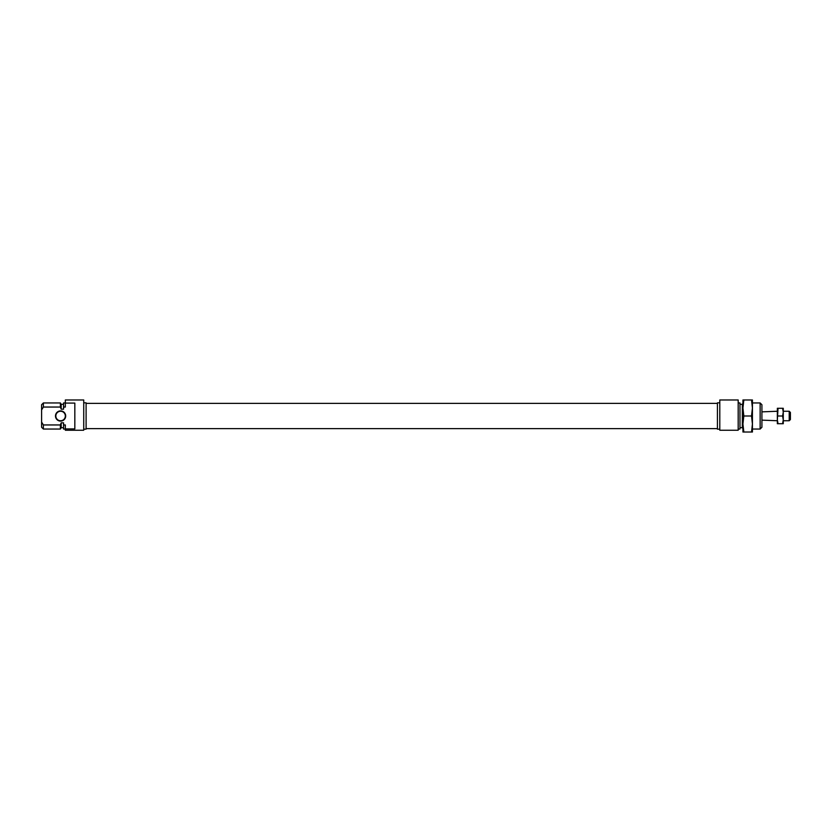 <?xml version="1.0" encoding="UTF-8"?>
<svg xmlns="http://www.w3.org/2000/svg" width="832" height="832" viewBox="0 0 832 832"><rect width="100%" height="100%" fill="white"/><g stroke="black" fill="none" stroke-linecap="round" stroke-linejoin="round"><path stroke-width="1.25" d="M55.484 416A5.106 5.106 0 0 1 60.59 410.894A5.106 5.106 0 0 1 65.686 416A5.106 5.106 0 0 1 60.59 421.106A5.106 5.106 0 0 1 55.484 416M65.333 416A4.742 4.742 0 0 0 60.59 411.258A4.742 4.742 0 0 0 55.838 416A4.742 4.742 0 0 0 60.59 420.742A4.742 4.742 0 0 0 65.333 416M83.73 402.823L86.102 402.823L86.102 429.177L83.73 429.177M65.333 428.906L74.828 428.906L74.828 403.094L65.333 403.094L65.333 399.984L83.73 399.984L83.73 430.238L65.333 430.238L65.333 424.954L63.554 424.954L63.554 422.822L61.183 422.822L60.393 424.954L43.378 424.954L43.378 429.052L60.393 429.052L60.393 424.954M43.378 407.046L41.6 409.916L41.6 404.726L43.378 402.948L43.378 407.046L60.393 407.046L61.183 409.178L61.183 404.31L63.554 404.31M43.378 402.948L60.393 402.948L60.393 407.046M41.6 409.916L41.6 422.084L43.378 424.954M61.183 409.178L63.554 409.178L63.554 407.046L65.333 407.046L65.333 403.094M63.554 407.046L63.554 402.948L65.333 402.948M65.333 429.052L63.554 429.052L63.554 424.954M43.378 429.052L41.6 427.274L41.6 422.084M63.554 427.69L61.183 427.69L61.183 422.822M760.136 402.948L761.914 404.726L761.914 427.274L760.136 429.052L760.136 402.948L752.43 402.948M739.97 427.69L742.342 427.69L742.342 404.31L742.934 403.281M719.794 429.177L717.423 429.177L717.423 402.823L719.794 402.823M719.794 416L719.794 399.984L738.182 399.984L738.182 430.238L719.794 430.238L719.794 416M738.182 402.948L739.97 402.948L739.97 429.052L738.182 429.052M789.214 411.258L790.4 412.443L790.4 419.557L789.214 420.742L789.214 411.258L783.276 411.258M762.258 420.15L777.348 420.742M777.348 411.258L762.258 411.85M743.839 399.984L742.934 407.992L743.839 416L742.934 424.008L743.839 432.016L742.934 432.016L742.934 399.984L751.525 399.984L752.43 407.992L752.43 399.984L751.525 399.984M752.43 424.008L752.43 407.992L751.525 416L752.43 424.008L751.525 432.016L752.43 432.016L752.43 424.008M743.839 432.016L751.525 432.016M743.839 416L751.525 416M783.276 416L783.276 419.858L782.59 416L783.276 412.142L783.276 416M778.034 423.717L777.348 419.858L778.034 408.283L777.348 408.283L777.348 423.717L782.59 423.717L783.276 419.858L783.276 423.717L782.59 423.717M783.276 408.283L783.276 412.142L782.59 408.283L783.276 408.283M778.034 416L782.59 416M778.034 408.283L782.59 408.283M61.183 404.31L60.393 402.948M61.183 427.69L60.393 429.052M760.136 429.052L752.43 429.052M742.342 404.31L739.97 404.31M742.342 427.69L742.934 428.719M783.276 420.742L789.214 420.742M717.423 428.626L86.102 428.626M717.423 403.374L86.102 403.374"/></g></svg>
